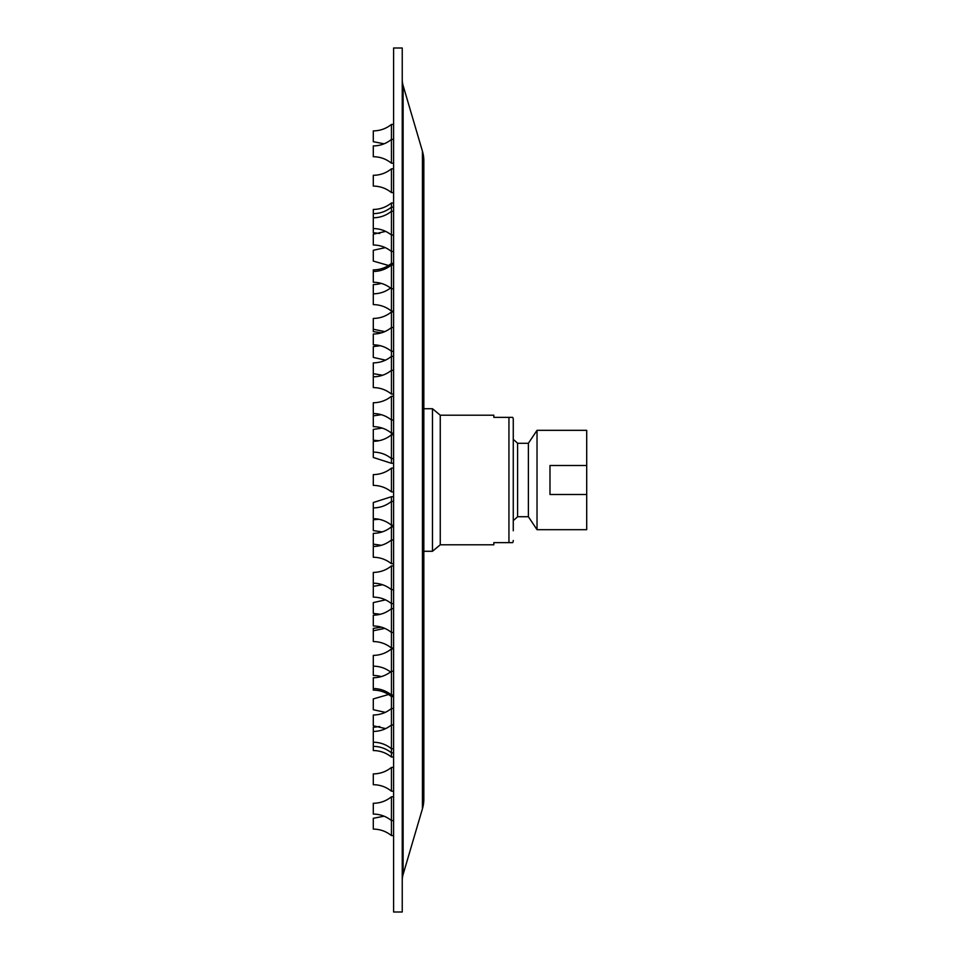<?xml version="1.0" encoding="UTF-8"?>
<svg xmlns="http://www.w3.org/2000/svg" width="960" height="960" viewBox="0 0 960 960"><rect width="100%" height="100%" fill="white"/><g stroke="black" fill="none" stroke-linecap="round" stroke-linejoin="round"><path stroke-width="1.44" d="M393.6 480L393.6 912L402.24 912L402.24 48L393.6 48L393.6 480M402.24 79.452A21.6 21.6 0 0 0 403.116 85.548L403.116 874.452A21.6 21.6 0 0 0 402.24 880.548M422.436 808.776L422.436 151.224A34.56 34.56 0 0 1 423.84 160.98L423.84 799.02A34.56 34.56 0 0 1 422.436 808.776L403.116 874.452M422.436 151.224L403.116 85.548M440.256 415.2L440.256 544.8L493.824 544.8L493.824 542.64L508.944 542.64L508.944 417.36L512.688 417.36L493.824 417.36L493.824 415.2L440.256 415.2L432.48 408.72L423.84 408.72M432.48 408.72L432.48 551.28L423.84 551.28M440.256 544.8L432.48 551.28M512.688 417.36A4.32 4.32 0 0 1 513.264 419.52L513.264 429.24M513.264 530.76L513.264 419.52M508.944 542.64L512.688 542.64A4.32 4.32 180 0 0 513.264 540.48M586.704 465.516L586.704 494.484L549.984 494.484L549.984 465.516L586.704 465.516L586.704 430.32L537.024 430.32L528.384 443.28L517.584 443.28L517.584 516.72A51.84 51.84 0 0 1 513.264 520.572M517.584 443.28A51.84 51.84 0 0 0 513.264 439.428M528.384 443.28L528.384 516.72L517.584 516.72M537.024 430.32L537.024 529.68L528.384 516.72M586.704 494.484L586.704 529.68L537.024 529.68M382.236 531.9L373.296 530.592L373.296 519.792L378.984 519.264M393.6 563.736L391.44 563.736L391.44 525.18C386.136 520.932 380.088 518.772 373.296 518.7L373.296 502.536L391.44 496.704L391.44 525.18L393.6 525.18M373.296 452.1L373.296 457.464L391.44 463.296L391.44 458.58C386.136 454.332 380.088 452.172 373.296 452.1L373.296 441.3C380.088 441.228 386.136 439.068 391.44 434.82L391.44 433.14C386.136 428.892 380.088 426.732 373.296 426.66L373.296 402.744C380.088 402.672 386.136 400.512 391.44 396.264L393.6 396.264M378.984 440.736L373.296 440.208L373.296 429.408L382.236 428.1M393.6 648.048L391.44 648.048L391.44 565.92C386.136 570.18 380.088 572.34 373.296 572.4L373.296 586.332L382.62 584.76M393.6 526.86L391.44 526.86C386.136 531.108 380.088 533.268 373.296 533.34L373.296 546.456C380.088 546.384 386.136 544.224 391.44 539.976L393.6 539.976M393.6 311.952L391.44 311.952L391.44 394.08C386.136 389.82 380.088 387.66 373.296 387.6L373.296 362.868C380.088 362.808 386.136 360.648 391.44 356.388L393.6 356.388M381.264 676.608A28.644 28.644 0 0 0 373.296 675.48L373.296 655.38C380.088 655.308 386.136 653.148 391.44 648.9L393.6 648.9M393.6 757.032L391.44 757.032L391.44 648.9M391.44 648.048C386.136 643.788 380.088 641.628 373.296 641.568L373.296 628.38L381.516 627.168M393.6 603.612L391.44 603.612C386.136 599.352 380.088 597.192 373.296 597.132L373.296 586.332M391.44 396.264L391.44 433.14L393.6 433.14M391.44 311.952C386.136 316.212 380.088 318.372 373.296 318.432L373.296 331.62L381.516 332.832M393.6 264.984L391.44 264.984L391.44 263.412C386.136 267.66 380.088 269.82 373.296 269.892L373.296 271.464C380.088 271.392 386.136 269.232 391.44 264.984L391.44 311.1C386.136 306.852 380.088 304.692 373.296 304.62L373.296 293.82C380.088 293.76 386.136 291.6 391.44 287.34M381.264 283.392A28.644 28.644 0 0 1 373.296 284.52L373.296 293.82M385.512 599.856L373.296 602.592L373.296 613.392L380.376 614.28M388.56 694.512L373.296 698.916L373.296 709.716L385.296 712.356M379.764 726.54L373.296 727.272L373.296 731.436C380.088 731.364 386.136 729.204 391.44 724.956L393.6 724.956M391.44 757.032C386.136 752.784 380.088 750.624 373.296 750.552L373.296 731.436M393.6 708.516L391.44 708.516C386.136 712.764 380.088 714.924 373.296 714.996L373.296 725.796L385.68 728.616M393.6 671.256L391.44 671.256C386.136 675.516 380.088 677.676 373.296 677.736L373.296 690.108C380.088 690.18 386.136 692.34 391.44 696.588L393.6 696.588M393.6 458.58L391.44 458.58L391.44 434.82L393.6 434.82M393.6 202.968L391.44 202.968L391.44 263.412L393.6 263.412M385.68 231.384L373.296 234.204L373.296 245.004C380.088 245.076 386.136 247.236 391.44 251.484L393.6 251.484M391.44 202.968C386.136 207.216 380.088 209.376 373.296 209.448L373.296 217.764C380.088 217.704 386.136 215.544 391.44 211.284L393.6 211.284M373.296 217.764L373.296 232.728L379.764 233.46M385.296 247.644L373.296 250.284L373.296 261.084L388.56 265.488M380.376 345.72L373.296 346.608L373.296 357.408L385.512 360.144M393.6 820.56L391.44 820.56C386.136 816.312 380.088 814.152 373.296 814.08L373.296 803.28C380.088 803.22 386.136 801.06 391.44 796.8L391.44 835.584L393.6 835.584L391.44 835.584C386.136 831.336 380.088 829.176 373.296 829.104L373.296 818.34M391.44 791.184C386.136 786.924 380.088 784.764 373.296 784.704L373.296 773.904C380.088 773.832 386.136 771.672 391.44 767.424L391.44 791.184L393.6 791.184M393.6 632.448L391.44 632.448C386.136 628.2 380.088 626.04 373.296 625.968L373.296 615.168C380.088 615.096 386.136 612.936 391.44 608.688L393.6 608.688M391.44 563.736C386.136 559.488 380.088 557.328 373.296 557.256L373.296 546.456M391.44 468.12L391.44 491.88C386.136 487.632 380.088 485.472 373.296 485.4L373.296 474.6C380.088 474.528 386.136 472.368 391.44 468.12L393.6 468.12M393.6 351.312L391.44 351.312C386.136 347.064 380.088 344.904 373.296 344.832L373.296 334.032C380.088 333.96 386.136 331.8 391.44 327.552L393.6 327.552M393.6 288.744L391.44 288.744C386.136 284.484 380.088 282.324 373.296 282.264L373.296 271.464M391.44 192.576C386.136 188.328 380.088 186.168 373.296 186.096L373.296 175.296C380.088 175.236 386.136 173.076 391.44 168.816L391.44 192.576L393.6 192.576M384.084 143.808L373.296 141.696L373.296 130.896C380.088 130.824 386.136 128.664 391.44 124.416L391.44 163.2L393.6 163.2M391.44 163.2C386.136 158.94 380.088 156.78 373.296 156.72L373.296 145.92C380.088 145.848 386.136 143.688 391.44 139.44L393.6 139.44M393.6 496.704L391.44 496.704M393.6 463.296L391.44 463.296M391.44 672.66C386.136 668.4 380.088 666.24 373.296 666.18M381.36 545.292L373.296 544.14M373.296 415.86L381.36 414.708M382.62 375.24L373.296 373.668M391.44 311.1L393.6 311.1M393.6 752.856L391.44 752.856C386.136 748.596 380.088 746.436 373.296 746.376M373.296 630.768L384.768 628.368M393.6 565.92L391.44 565.92M393.6 589.68L391.44 589.68C386.136 585.432 380.088 583.272 373.296 583.2M393.6 501.42L391.44 501.42C386.136 505.668 380.088 507.828 373.296 507.9M393.6 370.32L391.44 370.32C386.136 374.568 380.088 376.728 373.296 376.8M393.6 394.08L391.44 394.08M384.768 331.632L373.296 329.232M393.6 207.144L391.44 207.144C386.136 211.404 380.088 213.564 373.296 213.624M373.296 818.304L384.084 816.192M391.44 796.8L393.6 796.8M391.44 767.424L393.6 767.424M373.296 742.236C380.088 742.296 386.136 744.456 391.44 748.716L393.6 748.716M373.296 688.536C380.088 688.608 386.136 690.768 391.44 695.016L393.6 695.016M373.296 485.4C380.088 485.472 386.136 487.632 391.44 491.88L393.6 491.88M373.296 413.544C380.088 413.616 386.136 415.776 391.44 420.024L393.6 420.024M373.296 228.564C380.088 228.636 386.136 230.796 391.44 235.044L393.6 235.044M391.44 168.816L393.6 168.816M391.44 124.416L393.6 124.416L391.44 124.416"/></g></svg>
